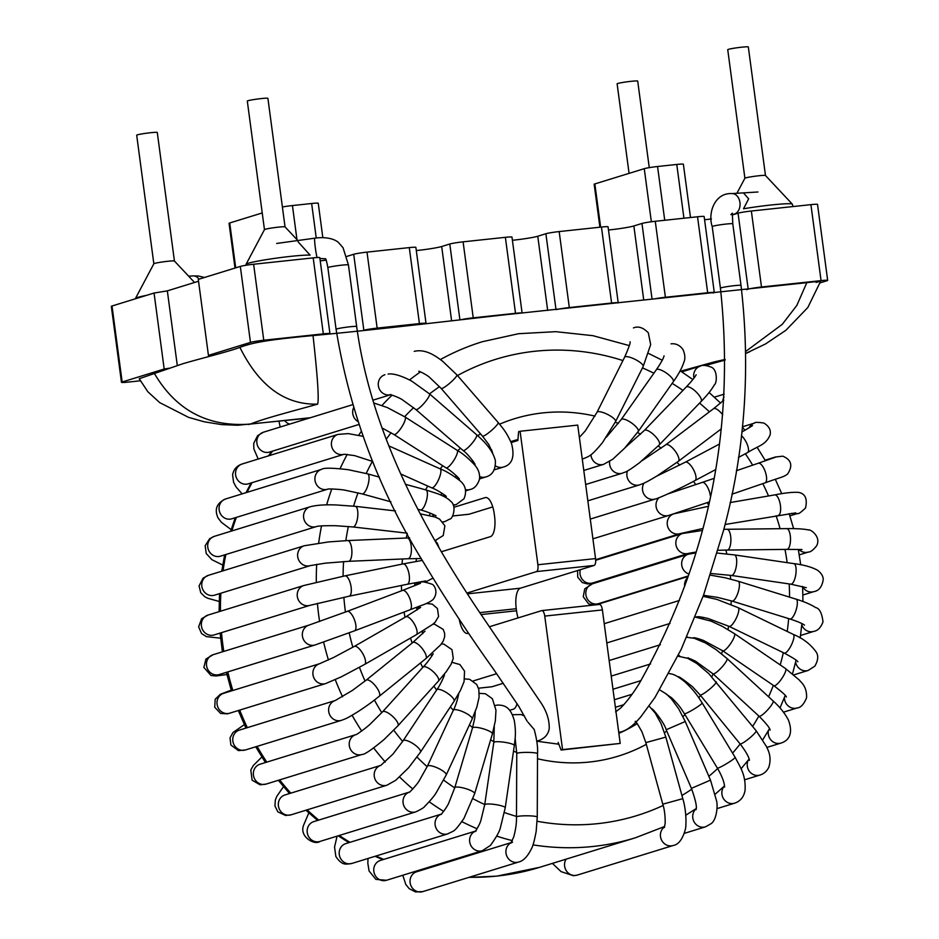 <?xml version="1.0" encoding="UTF-8"?>
<svg xmlns="http://www.w3.org/2000/svg" width="939" height="939" viewBox="0 0 939 939"><rect width="100%" height="100%" fill="white"/><g stroke="black" fill="none" stroke-linecap="round" stroke-linejoin="round"><path stroke-width="1.41" d="M618.707 732.127A10.388 9.636 72.8 0 0 621.735 731.739C627.393 729.779 632.98 725.683 638.485 719.438L640.926 716.739M640.891 716.715L654.988 697.454L681.245 649.236L703.604 594.986L723.488 530.617C744.944 451.166 750.789 369.426 741.012 285.421A10.388 0.693 -7.6 0 0 730.624 286.113A10.388 0.693 -7.6 0 0 720.424 288.167L712.208 226.557A10.388 0.693 -7.6 0 1 722.408 224.503A10.388 0.693 -7.6 0 1 732.784 223.811L732.326 213.141L730.882 214.632M712.208 226.557C707.583 212.918 714.872 192.636 731.798 193.587A10.388 7.618 86.5 0 1 740.038 203.481A10.388 7.618 86.5 0 1 733.066 214.315L732.138 214.397M527.929 722.173L534.209 729.521C536.885 739.533 537.988 747.585 537.531 753.665A10.388 1.232 -179.7 0 0 532.753 752.609A10.388 1.232 -179.7 0 0 522.166 752.515A10.388 1.232 -179.7 0 0 516.767 753.583L515.147 738.242M536.756 740.988A10.388 9.636 72.8 0 0 538.716 740.613L536.791 741.211L558.846 744.216M199.033 279.153A10.388 7.618 -93.5 0 0 193.058 275.913L198.329 275.984L204.491 277.475M317.089 257.532A10.388 0.775 -97.9 0 1 315.105 246.018A10.388 0.775 -97.9 0 1 314.788 238.177L276.723 243.447M538.716 740.613C544.737 738.394 548.235 734.415 549.221 728.664C549.491 719.908 546.604 711.081 540.571 702.208L479.007 611.489C421.611 525.781 370.788 430.391 356.667 326.526A10.388 0.693 -7.6 0 0 346.28 327.218A10.388 0.693 -7.6 0 0 336.08 329.272L327.864 267.662A10.388 0.693 -7.6 0 1 338.063 265.608A10.388 0.693 -7.6 0 1 348.439 264.915L343.04 247.708L338.838 242.931C336.209 239.926 327.781 236.276 314.788 238.177M558.142 742.397L561.088 750.038L620.21 743.418L562.555 749.592L544.749 616.09A6.233 2.277 -96.1 0 0 541.873 610.585A6.233 2.277 -96.1 0 0 541.709 610.62L489.36 626.771M468.596 633.179L467.974 633.367A18.686 6.831 83.9 0 1 467.493 633.473A18.686 6.831 83.9 0 1 459.23 619.247M466.894 593.072L536.509 571.593A6.233 2.277 -96.1 0 0 537.894 564.75L595.549 558.588A6.233 2.277 83.9 0 1 594.152 565.431L520.417 588.19A18.686 6.831 -96.1 0 0 516.239 608.718L516.52 610.773A18.686 6.831 -96.1 0 0 518.035 617.921M511.156 442.562L517.859 440.497L518.61 431.717L520.089 431.259L577.731 425.097L595.549 558.588M509.701 710.307L513.398 709.156A18.686 6.831 83.9 0 0 517.06 703.64M491.778 686.761A6.233 2.277 83.9 0 0 491.942 686.761A6.233 2.277 83.9 0 0 492.106 686.726L503.327 683.263M473.174 680.951L496.661 673.697M492.764 506.907L469.089 514.22A6.233 2.277 83.9 0 1 468.925 514.255A6.233 2.277 83.9 0 1 468.761 514.255M453.971 507.26L485.17 497.623A18.686 6.831 83.9 0 1 485.651 497.529A18.686 6.831 83.9 0 1 494.278 514.067L494.548 516.11A18.686 6.831 83.9 0 1 490.381 536.65L441.365 551.768M561.088 750.038L562.555 749.592M537.894 564.75L520.089 431.259M620.21 743.418L602.392 609.927L544.749 616.09M542.038 610.585L599.364 604.446A6.233 2.277 83.9 0 1 599.528 604.423A6.233 2.277 83.9 0 1 602.392 609.927M309.154 418.101L237.661 425.25L221.545 424.592L204.221 421.787L188.622 417.386L159.689 402.596L147.846 391.751L139.218 378.71L182.729 363.78C200.782 358.416 228.224 351.773 239.903 347.383C251.147 343.075 265.854 339.871 313.027 335.575C369.954 330.364 446.835 321.326 501.954 315.105L806.801 282.662C827.177 280.221 820.064 281.207 816.026 282.439M313.027 335.575C317.617 376.868 319.143 399.721 317.605 404.134C293.684 410.93 264.598 418.266 250.396 424.064L310.433 417.714M680.752 371.163L714.45 361.867L725.131 359.778M749.533 351.89L745.859 353.393M806.801 282.662L796.847 305.386L782.304 324.295L745.824 351.374M725.131 359.437L714.45 361.867M239.903 347.383C259.105 386.07 284.998 404.991 317.605 404.134M248.236 424.545L250.396 424.064C208.047 427.327 176.016 410.402 154.301 373.311M743.465 192.871L748.653 198.833L743.512 208.787A33.229 2.207 -7.6 0 1 792.305 204.127L792.986 206.557M736.915 193.27L744.897 178.234A10.388 0.693 -7.6 0 1 746.505 177.671A10.388 0.693 -7.6 0 1 757.785 175.875A10.388 0.693 -7.6 0 1 765.461 175.487L792.305 204.127M194.549 282.475L174.419 261.007A10.388 0.693 172.4 0 0 165.733 261.512A10.388 0.693 172.4 0 0 154.536 263.436A10.388 0.693 172.4 0 0 153.855 263.753L135.275 298.825M298.039 241.781L310.116 255.138A33.229 2.207 -7.6 0 0 274.141 258.448A33.229 2.207 -7.6 0 0 246.065 264.293L245.76 265.303M246.065 264.293L264.469 229.609A10.388 0.693 -7.6 0 1 273.237 227.79A10.388 0.693 -7.6 0 1 284.482 226.757A10.388 0.693 -7.6 0 1 285.033 226.874L297.839 240.525M744.897 178.246L727.737 49.697A10.388 0.693 -7.6 0 1 728.418 49.356A10.388 0.693 -7.6 0 1 739.862 47.396A10.388 0.693 -7.6 0 1 748.324 46.95L765.473 175.499M153.843 263.765L136.695 135.216A10.388 0.693 -7.6 0 1 137.376 134.864A10.388 0.693 -7.6 0 1 148.82 132.915A10.388 0.693 -7.6 0 1 157.282 132.469L174.431 261.019M732.103 215.019L738.054 213.176A10.388 0.693 -7.6 0 1 751.353 211.017L810.92 204.643A10.388 0.693 -7.6 0 1 817.529 204.409L827.67 280.397A10.388 0.693 172.4 0 0 821.062 280.632L761.494 287.005A10.388 0.693 172.4 0 0 748.195 289.165L746.634 289.646M711.433 218.94A18.686 1.244 -7.6 0 1 704.567 219.726M608.484 230.008A18.686 1.244 -7.6 0 0 633.86 225.959L641.971 223.459A10.388 0.693 -7.6 0 1 655.269 221.287L665.399 297.276L707.677 292.757A10.388 0.693 172.4 0 1 714.286 292.522A10.388 0.693 172.4 0 1 713.605 292.874L713.147 293.015M655.269 221.287L697.536 216.768A10.388 0.693 -7.6 0 1 704.144 216.533L714.286 292.522M665.399 297.276A10.388 0.693 172.4 0 0 654.483 298.884M617.944 302.992A10.388 0.693 172.4 0 0 618.202 302.804A10.388 0.693 172.4 0 0 611.594 303.039L601.453 227.05A10.388 0.693 -7.6 0 1 608.061 226.815L618.202 302.804M512.401 240.278A18.686 1.244 -7.6 0 0 537.765 236.241L545.888 233.729A10.388 0.693 -7.6 0 1 559.174 231.569L601.453 227.05M559.174 231.569L569.316 307.558A10.388 0.693 172.4 0 0 556.627 309.553M522.002 312.992A10.388 0.693 172.4 0 0 515.511 313.309L505.37 237.321A10.388 0.693 -7.6 0 1 511.978 237.086L522.096 312.98M416.317 250.56A18.686 1.244 -7.6 0 0 441.682 246.511L449.793 244.011A10.388 0.693 -7.6 0 1 463.091 241.839L505.37 237.321M463.091 241.839L473.233 317.828A10.388 0.693 172.4 0 0 460.885 319.741M346.796 256.417L353.71 254.281A10.388 0.693 -7.6 0 1 367.008 252.122L377.149 328.11L419.428 323.591A10.388 0.693 172.4 0 1 426.024 323.356A10.388 0.693 172.4 0 1 425.344 323.697L424.686 323.896M367.008 252.122L409.287 247.603A10.388 0.693 -7.6 0 1 415.883 247.368L426.024 323.356M140.287 380.8L128.08 382.103A10.388 0.693 172.4 0 1 121.471 382.349A10.388 0.693 172.4 0 1 122.152 381.997L164.184 369.027L169.079 368.229M121.471 382.349L111.33 306.36A10.388 0.693 -7.6 0 1 112.011 306.008L154.055 293.038L167.342 290.867L177.295 365.471M154.055 293.038L164.184 369.027M198.54 281.242L167.342 290.867M329.26 333.979L329.225 333.979A10.388 0.693 172.4 0 0 329.941 333.627A10.388 0.693 172.4 0 0 323.333 333.861L313.192 257.873L253.624 264.246A10.388 0.693 -7.6 0 0 240.325 266.418L198.293 279.388L208.435 355.376L212.86 355.458M208.435 355.376L250.467 342.406A10.388 0.693 172.4 0 1 263.765 340.235L323.333 333.861M377.149 328.11A10.388 0.693 172.4 0 0 363.851 330.27L362.689 330.634M326.197 260.162A18.686 1.244 -7.6 0 1 320.222 260.831M313.192 257.873A10.388 0.693 -7.6 0 1 319.8 257.638L329.941 333.627M569.316 307.558L611.594 303.039M473.233 317.828L515.511 313.309M820.158 282.85L826.989 280.738A10.388 0.693 172.4 0 0 827.67 280.397M235.008 268.049L229.046 223.318A10.388 0.693 -7.6 0 1 229.726 222.977L262.239 212.942M282.393 206.991A10.388 0.693 -7.6 0 1 292.428 205.559L311.642 203.505A10.388 0.693 -7.6 0 1 318.251 203.27L322.828 237.602M599.904 227.215L594.164 184.267A10.388 0.693 -7.6 0 1 594.857 183.927L644.26 168.68A10.388 0.693 -7.6 0 1 657.558 166.508L676.773 164.454A10.388 0.693 -7.6 0 1 683.381 164.219L690.494 217.519M649.26 167.635L637.71 81.083A10.388 0.693 172.4 0 0 629.247 81.529A10.388 0.693 172.4 0 0 617.803 83.489A10.388 0.693 172.4 0 0 617.123 83.829L629.071 173.363M285.045 226.886L267.897 98.337A10.388 0.693 172.4 0 0 259.434 98.783A10.388 0.693 172.4 0 0 247.99 100.731A10.388 0.693 172.4 0 0 247.309 101.083L264.458 229.632M722.748 401.199A10.388 9.636 -107.2 0 1 724.016 396.927M723.816 400.214L713.499 408.735A10.388 3.662 52.9 0 1 722.678 414.803M741.399 435.614A10.388 3.803 62 0 1 748.383 448.419A10.388 3.803 62 0 1 747.479 452.633C758.231 445.696 765.625 445.379 770.039 435.05C771.212 430.344 769.182 426.353 763.959 423.078C757.75 422.139 754.616 422.127 754.58 423.055L742.385 426.822M719.403 444.053L685.259 462.223A10.388 3.803 62 0 1 691.268 466.108A10.388 3.803 62 0 1 695.916 476.343A10.388 3.803 62 0 1 695.013 480.557L715.448 469.688M649.131 706.093L655.176 712.994L661.044 723.629L665.845 737.103L645.832 742.62L642.006 731.915C637.417 723.699 635.151 720.248 635.234 721.563M664.577 826.86A10.388 9.636 -107.2 0 0 660.974 838.644A10.388 9.636 -107.2 0 0 670.892 845.886A10.388 9.636 -107.2 0 0 673.169 845.499L577.309 875.078A10.388 9.636 -107.2 0 1 575.02 875.477A10.388 9.636 -107.2 0 1 565.9 870.054A10.388 9.636 -107.2 0 1 566.123 859.15M673.169 845.499C678.439 844.607 682.442 839.454 685.165 830.041C686.292 827.541 686.82 811.789 682.806 798.666L662.781 804.183C664.425 809.16 665.223 815.451 665.188 823.045L664.331 827.529M684.296 833.374L705.471 826.836A10.388 9.636 -107.2 0 1 693.933 821.555A10.388 9.636 -107.2 0 1 696.186 808.725M705.471 826.836L710.846 823.82C716.328 820.674 718.124 806.413 716.527 800.756L710.494 780.133L691.421 788.349C695.611 800.098 697.149 807.211 696.01 809.676M710.494 780.133L685.27 721.528L666.197 729.744L691.421 788.349M716.997 808.62L734.615 803.185A10.388 9.636 -107.2 0 1 723.511 798.678A10.388 9.636 -107.2 0 1 724.145 786.272M734.615 803.185C740.39 801.237 743.876 796.965 745.073 790.356C745.871 774.816 740.531 767.75 735.131 757.327A10.388 1.009 148.8 0 1 734.498 758.207A10.388 1.009 148.8 0 1 724.814 764.722A10.388 1.009 148.8 0 1 717.373 768.09C722.103 776.271 724.497 782.61 724.568 787.093M735.131 757.327L702.184 702.971A10.388 1.009 148.8 0 1 701.55 703.851A10.388 1.009 148.8 0 1 691.867 710.365A10.388 1.009 148.8 0 1 684.425 713.734L717.373 768.09M744.604 779.804L759.968 775.051A10.388 9.636 -107.2 0 1 749.627 771.635A10.388 9.636 -107.2 0 1 748.148 760.297M759.968 775.051C764.006 773.806 766.987 771.13 768.9 767.022C772.222 755.578 767.233 748.946 766.494 746.575L756.153 730.73A10.388 1.549 140.8 0 1 756.153 730.73A10.388 1.549 140.8 0 1 749.087 738.5A10.388 1.549 140.8 0 1 740.073 743.864C745.93 751.576 749.052 757.08 749.428 760.355M716.187 681.784A10.388 1.549 140.8 0 1 716.211 681.82A10.388 1.549 140.8 0 1 709.145 689.578A10.388 1.549 140.8 0 1 700.13 694.954L740.073 743.864M766.893 747.421L780.978 743.078A10.388 9.636 -107.2 0 1 771.412 740.519A10.388 9.636 -107.2 0 1 768.431 730.507M780.978 743.078C783.971 742.15 795.133 738.207 788.408 720.013C784.769 713.135 779.663 706.774 773.09 700.928A10.388 2.054 132.6 0 1 767.574 709.954A10.388 2.054 132.6 0 1 759.041 716.211M773.09 700.928L727.032 658.532A10.388 2.054 132.6 0 1 721.516 667.559A10.388 2.054 132.6 0 1 712.971 673.815L759.029 716.211C766.283 723.546 769.992 728.171 770.133 730.108M678.51 654.988A10.388 9.636 72.8 0 0 679.895 656.244M783.478 712.173L797.164 707.947A10.388 9.636 -107.2 0 1 784.405 697.548M797.164 707.947C800.756 707.701 803.89 704.309 806.578 697.771C807.082 685.975 800.568 682.09 799.453 680.165L785.567 668.58A10.388 2.512 124.3 0 1 781.788 678.568A10.388 2.512 124.3 0 1 773.853 685.728C782.093 691.973 786.26 695.74 786.354 697.02M785.567 668.58L734.392 633.637A10.388 2.512 124.3 0 1 730.612 643.626A10.388 2.512 124.3 0 1 722.69 650.786L773.853 685.728M686.902 636.806A10.388 9.636 72.8 0 0 687.829 637.264M693.005 637.968A10.388 9.636 72.8 0 0 693.78 637.816L693.193 638.015M793.854 674.859L808.197 670.434A10.388 9.636 -107.2 0 1 795.615 662.112M808.197 670.434L814.817 666.174C818.186 660.387 818.62 655.633 816.097 651.912C810.427 644.084 802.822 638.25 793.279 634.4A10.388 2.923 115.9 0 1 791.377 645.011A10.388 2.923 115.9 0 1 784.218 653.086C793.162 657.922 797.704 660.821 797.845 661.795M793.279 634.4L738.124 607.674A10.388 2.923 115.9 0 1 736.223 618.285A10.388 2.923 115.9 0 1 729.075 626.36L784.218 653.086M734.392 633.637L722.561 626.477L710.999 621.09L695.189 617.099A10.388 9.636 72.8 0 0 697.055 616.759M800.568 635.457L813.82 631.372A10.388 9.636 -107.2 0 1 801.765 624.951M813.82 631.372C817.846 630.679 820.909 627.498 822.998 621.841C821.954 613.108 819.501 608.343 815.615 607.556C810.697 604.423 804.171 601.629 796.061 599.152A10.388 3.263 107.2 0 1 796.096 610.033A10.388 3.263 107.2 0 1 789.922 618.989C797.469 621.43 802.329 623.473 804.512 625.128M796.061 599.152L738.136 581.229A10.388 3.263 107.2 0 1 738.183 592.11A10.388 3.263 107.2 0 1 731.997 601.066L789.922 618.989M687.747 577.497A10.388 9.636 72.8 0 0 684.66 586.312M802.904 595.009L813.902 591.617A10.388 9.636 -107.2 0 1 802.645 586.852M813.902 591.617C818.949 590.784 822.059 586.781 823.233 579.609C823.221 576.288 821.367 573.189 817.646 570.302C811.906 567.097 803.972 564.867 793.842 563.623A10.388 3.533 98.4 0 1 795.814 574.41A10.388 3.533 98.4 0 1 790.814 584.175L806.308 587.685M793.842 563.623L734.415 554.902A10.388 3.533 98.4 0 1 736.399 565.689A10.388 3.533 98.4 0 1 731.399 575.443L790.814 584.175M695.67 552.93L688.299 554.221A10.388 9.636 72.8 0 0 681.655 564.057A10.388 9.636 72.8 0 0 688.933 574.011M688.299 554.221L592.427 583.8A10.388 9.636 72.8 0 0 586.288 596.57A10.388 9.636 72.8 0 0 598.554 603.648L688.275 575.959M799.265 554.867L808.456 552.026A10.388 9.636 -107.2 0 1 800.65 550.888A10.388 9.636 -107.2 0 1 799.054 549.62M808.456 552.026C810.416 552.179 813.127 550.125 816.59 545.876C821.695 536.404 809.582 528.692 808.561 530.007C804.418 528.986 797.117 528.516 786.671 528.622A10.388 3.721 89.4 0 1 790.509 538.963A10.388 3.721 89.4 0 1 786.905 549.385L801.965 549.526M786.671 528.622L727.056 529.279A10.388 3.721 89.4 0 1 730.894 539.62A10.388 3.721 89.4 0 1 727.291 550.043L786.905 549.385M702.043 530.512L682.465 533.516A10.388 9.636 72.8 0 0 676.315 546.275A10.388 9.636 72.8 0 0 688.592 553.353L695.928 552.05M580.349 569.691A10.388 9.636 72.8 0 0 582.919 580.138A10.388 9.636 72.8 0 0 592.72 582.943L688.58 553.353M789.887 515.863L797.598 513.492A10.388 9.636 -107.2 0 1 795.709 513.856A10.388 9.636 -107.2 0 1 791.671 513.293M797.598 513.492C798.279 514.255 800.932 512.424 805.533 507.976C807.587 498.762 805.228 493.562 798.443 492.365C792.704 492.036 784.793 492.881 774.722 494.9A10.388 3.826 80.3 0 1 780.262 504.478A10.388 3.826 80.3 0 1 778.243 515.37A10.388 3.826 80.3 0 1 778.126 515.382M708.029 506.403L673.85 513.821A10.388 9.636 72.8 0 0 667.641 526.392A10.388 9.636 72.8 0 0 679.59 533.775A10.388 9.636 72.8 0 0 679.977 533.669L702.548 528.587M773.184 458.056A10.388 9.636 -107.2 0 1 775.438 457L765.132 460.18M776.33 456.894L758.289 463.232A10.388 3.862 71.1 0 1 764.569 469.911A10.388 3.862 71.1 0 1 766.154 481.648A10.388 3.862 71.1 0 1 765.003 482.881C780.098 477.305 783.103 477.458 787.551 474.078C793.032 465.791 791.46 459.828 782.821 456.178L775.438 457M713.863 478.432L702.184 482.423A10.388 3.862 71.1 0 1 710.365 495.874M659.096 497.658A10.388 9.636 72.8 0 0 656.572 508.598A10.388 9.636 72.8 0 0 665.164 515.781A10.388 9.636 72.8 0 0 668.768 515.429L708.91 502.072M748.946 428.008A10.388 9.636 -107.2 0 1 754.58 423.055M644.025 483.127A10.388 9.636 72.8 0 0 648.45 498.48A10.388 9.636 72.8 0 0 655.211 499.032C656.561 499.149 679.132 489.207 695.013 480.557M713.499 408.735L665.821 444.769A10.388 3.662 52.9 0 1 676.855 453.607A10.388 3.662 52.9 0 1 678.345 461.342L721.269 428.888M627.452 470.955A10.388 9.636 72.8 0 0 630.092 482.353A10.388 9.636 72.8 0 0 639.612 484.853C643.931 483.268 645.222 482.986 657.147 475.862L678.345 461.342M693.956 378.124A10.388 9.636 -107.2 0 1 700.318 366.151L681.82 371.867M696.139 374.79C694.754 377.431 691.433 381.527 686.174 387.068A10.388 3.439 44 0 1 695.224 391.058A10.388 3.439 44 0 1 701.116 401.493C707.278 395.155 711.656 389.65 714.25 384.978C717.079 383.476 717.76 369.262 710.999 367.067C705.893 365.177 702.337 364.872 700.318 366.151M686.174 387.068L644.33 430.438A10.388 3.439 44 0 1 653.38 434.428A10.388 3.439 44 0 1 659.272 444.863L701.116 401.493M609.634 461.436A10.388 9.636 72.8 0 0 610.761 467.915A10.388 9.636 72.8 0 0 622.311 473.197C625.738 471.566 624.94 473.573 639.835 462.481L659.272 444.863M664.073 355.881C663.38 358.616 660.798 363.24 656.314 369.778A10.388 3.134 35.2 0 1 661.983 370.482A10.388 3.134 35.2 0 1 670.552 376.48A10.388 3.134 35.2 0 1 673.286 381.75C678.545 374.368 682.066 367.877 683.85 362.278C685.423 358.792 685.141 354.555 682.982 349.554C679.836 345.188 675.845 343.287 671.033 343.85M656.314 369.778L621.231 419.522A10.388 3.134 35.2 0 1 626.888 420.226A10.388 3.134 35.2 0 1 635.468 426.224A10.388 3.134 35.2 0 1 638.191 431.494L673.286 381.75M590.936 454.734A10.388 9.636 72.8 0 0 591.054 455.744A10.388 9.636 72.8 0 0 603.683 464.324L612.78 459.218L624.658 448.161L638.191 431.494M630.069 341.773C630.609 342.606 628.79 347.759 624.599 357.219A10.388 2.77 26.6 0 1 626.853 356.632A10.388 2.77 26.6 0 1 637.757 360.846A10.388 2.77 26.6 0 1 643.168 366.527L650.68 344.59L648.321 332.817C643.192 327.523 638.238 325.903 633.438 327.934M624.599 357.219L597.04 412.244A10.388 2.77 26.6 0 1 599.282 411.658A10.388 2.77 26.6 0 1 610.197 415.871A10.388 2.77 26.6 0 1 615.597 421.552L643.168 366.527M582.227 458.784A10.388 9.636 72.8 0 0 584.14 458.42C589.798 455.896 591.429 455.967 602.462 442.656L615.597 421.552M242.133 493.867L236.135 487.059L233.576 482.294L232.614 474.911C233.553 469.465 236.734 465.826 242.168 463.983A10.388 9.636 -107.2 0 0 235.654 471.789A10.388 9.636 -107.2 0 0 248.283 483.831L343.991 454.288A10.388 9.636 -107.2 0 1 331.514 442.199A10.388 9.636 -107.2 0 1 338.028 434.405L348.275 433.607L363.006 436.306M390.929 501.825L362.09 493.879A10.388 3.322 -74.6 0 0 366.41 489.278A10.388 3.322 -74.6 0 0 367.595 473.855L379.462 477.129M417.878 509.255L420.414 509.947A10.388 3.322 -74.6 0 0 424.745 505.346A10.388 3.322 -74.6 0 0 425.93 489.935L405.566 484.324M512.483 714.872L513.093 714.685A10.388 9.636 72.8 0 0 512.494 714.896M511.145 842.741A10.388 9.636 -107.2 0 0 506.45 855.136A10.388 9.636 -107.2 0 0 517.553 862.295A10.388 9.636 -107.2 0 0 518.657 862.025L422.796 891.604A10.388 9.636 -107.2 0 1 421.681 891.874A10.388 9.636 -107.2 0 1 410.355 883.939A10.388 9.636 -107.2 0 1 416.67 871.768L511.262 842.576M518.657 862.025C523.305 860.981 527.554 856.591 531.392 848.868C532.871 846.368 534.467 840.522 536.181 831.32L537.249 817.071A10.388 1.232 -179.7 0 0 532.483 816.014A10.388 1.232 -179.7 0 0 521.896 815.921A10.388 1.232 -179.7 0 0 516.485 816.989C516.638 823.01 515.711 829.677 513.703 836.978L510.898 843.046L512.53 842.177M475.275 831.215A10.388 9.636 -107.2 0 0 469.594 840.335A10.388 9.636 -107.2 0 0 475.251 849.971A10.388 9.636 -107.2 0 0 482.353 850.699L386.492 880.277A10.388 9.636 -107.2 0 1 379.391 879.561A10.388 9.636 -107.2 0 1 373.745 869.373A10.388 9.636 -107.2 0 1 380.365 860.441L475.357 831.132M482.353 850.699L490.381 845.464C496.426 837.177 499.806 831.062 500.522 827.13L505.241 807.775A10.388 1.761 -171.7 0 0 495.898 804.629A10.388 1.761 -171.7 0 0 484.7 804.77L480.921 820.263C479.946 824.512 474.218 833.374 475.075 831.391L476.237 830.851M505.241 807.775L514.337 745.496A10.388 1.761 -171.7 0 0 504.994 742.35A10.388 1.761 -171.7 0 0 493.797 742.491L484.7 804.77M441.072 814.23A10.388 9.636 -107.2 0 0 436.271 828.585A10.388 9.636 -107.2 0 0 447.809 833.855L351.949 863.434A10.388 9.636 -107.2 0 1 340.411 858.164A10.388 9.636 -107.2 0 1 345.822 843.598L441.13 814.183M447.809 833.855C454.382 830.205 453.643 833.175 463.948 818.397L474.676 793.631A10.388 2.254 -163.5 0 0 461.002 787.457A10.388 2.254 -163.5 0 0 454.769 787.727L448.842 802.798C447.434 806.765 440.027 816.179 440.943 814.324L441.682 814.007M474.676 793.631L492.4 733.852A10.388 2.254 -163.5 0 0 478.726 727.69A10.388 2.254 -163.5 0 0 472.493 727.948L454.769 787.727M409.31 792.14A10.388 9.636 -107.2 0 0 403.077 800.251A10.388 9.636 -107.2 0 0 415.766 811.871L319.906 841.45A10.388 9.636 -107.2 0 1 307.217 829.83A10.388 9.636 -107.2 0 1 313.779 821.613L409.334 792.117M415.766 811.871C421.142 809.348 424.205 807.458 424.933 806.19C430.555 800.451 434.405 795.814 436.459 792.293L446.213 774.957A10.388 2.688 -155.1 0 0 440.684 769.569A10.388 2.688 -155.1 0 0 429.698 765.614A10.388 2.688 -155.1 0 0 427.374 766.224L419.31 780.579C417.468 784.229 408.465 793.737 409.228 792.187L409.65 792.023M446.213 774.957L472.164 719.004A10.388 2.688 -155.1 0 0 466.636 713.605A10.388 2.688 -155.1 0 0 455.65 709.649A10.388 2.688 -155.1 0 0 453.326 710.26L427.374 766.224M280.949 797.493A10.388 9.636 -107.2 0 1 284.951 794.957L380.694 765.414A10.388 9.636 -107.2 0 0 376.821 767.914A10.388 9.636 -107.2 0 0 375.694 780.473A10.388 9.636 -107.2 0 0 386.938 785.215L291.078 814.806A10.388 9.636 -107.2 0 1 279.834 810.064A10.388 9.636 -107.2 0 1 280.949 797.493M420.461 752.162A10.388 3.063 -146.6 0 0 413.806 744.122A10.388 3.063 -146.6 0 0 403.289 740.554A10.388 3.063 -146.6 0 0 403.124 740.742L393.03 754.017L380.823 765.379M386.938 785.215L395.753 780.274L408.559 767.809L420.449 752.174L454.065 701.257A10.388 3.063 -146.6 0 0 447.434 693.217A10.388 3.063 -146.6 0 0 436.893 689.637A10.388 3.063 -146.6 0 0 436.729 689.825L403.124 740.742M261.852 757.01L253.389 765.426L250.795 769.992L252.11 780.192L260.103 784.804L266.101 784.077A10.388 9.636 -107.2 0 1 253.823 776.999A10.388 9.636 -107.2 0 1 259.974 764.229L260.291 764.17M266.101 784.077L361.961 754.486A10.388 9.636 -107.2 0 1 349.695 747.421A10.388 9.636 -107.2 0 1 355.822 734.65L259.974 764.229M361.961 754.486C364.344 754.768 371.715 749.78 384.086 739.509L397.96 725.777A10.388 3.38 -137.8 0 0 392.525 716.293A10.388 3.38 -137.8 0 0 382.56 711.832L370.588 723.723C367.677 726.809 355.928 735.343 355.811 734.662L355.811 734.662M397.96 725.777L438.49 681.021A10.388 3.38 -137.8 0 0 433.067 671.549A10.388 3.38 -137.8 0 0 423.102 667.077L382.56 711.832M244.316 724.65L232.942 732.537L230.008 737.901L230.9 745.026L238.436 750.637L245.513 749.944A10.388 9.636 -107.2 0 1 233.236 742.866A10.388 9.636 -107.2 0 1 239.386 730.108L239.163 730.178M245.513 749.944L341.373 720.366A10.388 9.636 -107.2 0 1 329.108 713.288A10.388 9.636 -107.2 0 1 335.258 700.517L239.386 730.108M341.373 720.366C345.74 718.711 346.409 718.816 358.381 711.398C370.166 703.628 372.783 701.316 379.203 696.315A10.388 3.615 -128.9 0 0 375.494 685.963A10.388 3.615 -128.9 0 0 366.163 680.165L352.407 690.423L335.258 700.517M379.203 696.315L425.778 658.709A10.388 3.615 -128.9 0 0 422.069 648.356A10.388 3.615 -128.9 0 0 412.726 642.558L366.163 680.165M422.832 630.891A10.388 9.636 72.8 0 0 422.409 632.534M231.205 690.142L220.301 694.308L215.195 699.273L214.726 707.22L220.595 713.44L227.32 713.863L229.773 713.171A10.388 9.636 -107.2 0 1 217.496 706.093A10.388 9.636 -107.2 0 1 223.646 693.322L222.907 693.592M229.773 713.171L325.633 683.58A10.388 9.636 -107.2 0 1 313.368 676.503A10.388 9.636 -107.2 0 1 319.518 663.744L223.646 693.322M325.633 683.58L341.256 676.866L364.614 664.436A10.388 3.779 -119.9 0 0 362.724 653.556A10.388 3.779 -119.9 0 0 354.273 646.431L333.721 657.429L319.518 663.744M364.614 664.436L416.188 634.799A10.388 3.779 -119.9 0 0 414.299 623.919A10.388 3.779 -119.9 0 0 405.848 616.806L354.273 646.431M419.968 605.96A10.388 9.636 72.8 0 0 417.28 609.834M218.787 674.672L219.221 674.542A10.388 9.636 -107.2 0 1 206.956 667.465A10.388 9.636 -107.2 0 1 213.106 654.706L205.946 659.037L203.869 667.406L210.923 675.458L216.064 675.986L226.921 674.531M219.221 674.542L315.093 644.964A10.388 9.636 -107.2 0 1 302.816 637.886A10.388 9.636 -107.2 0 1 308.966 625.116L213.106 654.706M315.093 644.964L354.508 630.832A10.388 3.85 -110.8 0 0 354.437 619.752A10.388 3.85 -110.8 0 0 347.148 611.406L308.966 625.116M354.508 630.832L409.967 609.81A10.388 3.85 -110.8 0 0 409.885 598.742A10.388 3.85 -110.8 0 0 402.608 590.396L347.148 611.406M409.967 609.81L420.214 605.866C426.236 603.894 430.567 601.746 433.196 599.387C438.806 592.145 434.252 585.173 432.316 584.34C424.545 581.675 420.59 581.182 420.472 582.861A10.388 9.636 72.8 0 0 417.151 584.727M207.977 615.08L303.849 585.502A10.388 9.636 -107.2 0 0 297.698 598.26A10.388 9.636 -107.2 0 0 309.964 605.338L214.104 634.928A10.388 9.636 -107.2 0 1 201.826 627.851A10.388 9.636 -107.2 0 1 207.977 615.08L201.627 618.719L198.634 626.818L201.545 633.543L206.357 636.607L220.606 638.203M309.964 605.338L349.12 596.206A10.388 3.838 -101.6 0 0 350.799 585.255A10.388 3.838 -101.6 0 0 344.953 575.865L303.849 585.502M349.12 596.206L407.233 584.269A10.388 3.838 -101.6 0 0 408.911 573.33A10.388 3.838 -101.6 0 0 403.054 563.928L344.942 575.865M421.881 581.464A10.388 9.636 72.8 0 0 426.811 581.347L432.949 578.131M208.388 575.337L304.259 545.759A10.388 9.636 -107.2 0 0 297.898 557.719A10.388 9.636 -107.2 0 0 308.884 565.924A10.388 9.636 -107.2 0 0 310.386 565.595L214.515 595.185A10.388 9.636 -107.2 0 1 213.024 595.502A10.388 9.636 -107.2 0 1 202.026 587.309A10.388 9.636 -107.2 0 1 208.388 575.337L203.07 578.131L199.056 585.913L200.758 592.732L204.69 596.652L207.754 598.26L219.198 601.476M310.386 565.595L325.457 563.142L348.592 561.322A10.388 3.744 -92.5 0 0 348.651 561.322A10.388 3.744 -92.5 0 0 351.879 550.712A10.388 3.744 -92.5 0 0 347.688 540.571L328.521 541.932L304.259 545.759M348.592 561.322L408.078 558.74A10.388 3.744 -92.5 0 0 408.136 558.728A10.388 3.744 -92.5 0 0 411.376 548.13A10.388 3.744 -92.5 0 0 407.186 537.988L347.688 540.571M214.338 536.345L310.199 506.755A10.388 9.636 -107.2 0 0 303.579 515.476A10.388 9.636 -107.2 0 0 308.861 525.676A10.388 9.636 -107.2 0 0 316.326 526.603L220.454 556.181A10.388 9.636 -107.2 0 1 213 555.254A10.388 9.636 -107.2 0 1 207.719 545.066A10.388 9.636 -107.2 0 1 214.338 536.345L209.643 538.704L205.16 545.712L206.228 553.529L211.944 559.703L222.731 565.055M316.326 526.603C318.098 525.887 324.612 525.594 335.857 525.723L352.935 526.955A10.388 3.568 -83.5 0 0 354.989 525.629A10.388 3.568 -83.5 0 0 357.853 514.208A10.388 3.568 -83.5 0 0 355.294 506.332L336.303 504.959C325.176 504.525 316.478 505.123 310.199 506.755M434.898 540.594A10.388 9.636 72.8 0 0 436.095 540.312A10.388 9.636 72.8 0 0 436.271 540.254M225.677 498.949L321.537 469.371A10.388 9.636 -107.2 0 0 315.938 483.55A10.388 9.636 -107.2 0 0 327.629 489.219L231.804 518.798A10.388 9.636 -107.2 0 1 220.078 513.128A10.388 9.636 -107.2 0 1 225.677 498.949C216.709 503.011 214.174 509.361 218.071 518.011L221.463 522.366L231.182 529.655M432.586 514.091A10.388 9.636 72.8 0 0 433.583 516.556M442.809 521.908A10.388 9.636 72.8 0 0 444.957 521.521L449.769 519.056C452.715 519.408 457.105 505.687 450.743 501.367C448.455 498.75 444.053 496.191 437.562 493.703L425.93 489.935M400.8 473.995L431.658 487.799A10.388 2.993 -65.9 0 0 438.83 479.066A10.388 2.993 -65.9 0 0 440.133 468.843A176.509 163.856 -107.2 0 1 442.774 465.767M443.619 494.301A10.388 9.636 72.8 0 0 443.877 496.485M453.126 504.83A10.388 9.636 72.8 0 0 456.389 504.454L463.995 498.785C467.117 491.062 465.521 484.853 459.23 480.169C451.835 474.594 445.473 470.815 440.133 468.843L388.875 445.908M358.851 424.498L269.563 452.058A10.388 9.636 -107.2 0 1 258.213 447.128A10.388 9.636 -107.2 0 1 259.716 434.452A10.388 9.636 -107.2 0 1 263.436 432.21L257.615 435.661L253.718 443.408L253.835 448.842L258.19 459.042M357.829 421.47A10.388 9.636 -107.2 0 1 353.51 407.949M382.079 427.973L393.887 434.487A10.388 2.594 -57.4 0 0 398.735 431.154A10.388 2.594 -57.4 0 0 404.357 422.163A10.388 2.594 -57.4 0 0 405.085 416.998L387.291 407.549L373.687 402.925M393.887 434.487L445.966 467.81A10.388 2.594 -57.4 0 0 450.814 464.476A10.388 2.594 -57.4 0 0 456.436 455.485A10.388 2.594 -57.4 0 0 457.152 450.321L405.073 416.998M457.598 476.942A10.388 9.636 72.8 0 0 457.387 478.644M465.474 489.653A10.388 9.636 72.8 0 0 470.134 489.477C474.207 488.726 477.305 485.416 479.418 479.524C480.169 474.312 478.585 469.453 474.688 464.969C468.127 457.997 462.281 453.114 457.152 450.321M289.646 424.123A10.388 9.636 -107.2 0 1 284.623 420.508M390.319 394.779A10.388 9.636 -107.2 0 1 378.64 387.138A10.388 9.636 -107.2 0 1 384.896 374.755M391.023 394.591L390.131 394.767C388.394 393.77 399.087 397.291 402.772 400.049L415.836 409.51A10.388 2.148 -49.1 0 0 422.597 404.897A10.388 2.148 -49.1 0 0 429.428 395.354A10.388 2.148 -49.1 0 0 429.44 393.817L412.655 381.774C409.427 379.567 395.131 372.63 388.112 374.098M415.836 409.51L463.021 450.45A10.388 2.148 -49.1 0 0 469.793 445.837A10.388 2.148 -49.1 0 0 476.613 436.295A10.388 2.148 -49.1 0 0 476.636 434.769L429.44 393.817M473.96 462.446A10.388 9.636 72.8 0 0 473.549 463.62M479.676 476.601A10.388 9.636 72.8 0 0 485.909 476.918C492.494 475.122 495.651 469.723 495.381 460.709C492.412 448.713 482.165 439.71 476.636 434.769M418.994 371.433C417.268 370.318 426.329 374.274 429.733 377.501L441.177 388.441A10.388 1.655 -40.9 0 0 450.098 382.901A10.388 1.655 -40.9 0 0 456.882 374.849A10.388 1.655 -40.9 0 0 456.847 374.814M441.177 388.441L482.446 436.095A10.388 1.655 -40.9 0 0 491.379 430.555A10.388 1.655 -40.9 0 0 498.151 422.503A10.388 1.655 -40.9 0 0 498.116 422.468L456.882 374.849L442.375 361.022C438.501 358.393 426.787 348.193 414.24 351.374M492.189 451.096A10.388 9.636 72.8 0 0 491.778 451.788M495.487 465.885A10.388 9.636 72.8 0 0 503.351 467.059C512.248 464.582 514.971 456.741 511.532 443.537C506.367 431.752 502.741 428.231 498.151 422.503M602.228 580.009A155.733 144.583 -107.2 0 1 602.427 580.725M510.769 441.635L513.023 440.907A155.733 144.583 -107.2 0 1 517.941 439.499M691.186 530.934A155.733 144.583 -107.2 0 1 691.515 531.685M704.532 595.396A155.733 144.583 -107.2 0 1 704.532 596.535M703.158 617.369A155.733 144.583 -107.2 0 1 703.018 618.425M698.827 638.825A155.733 144.583 -107.2 0 1 698.581 639.741M691.62 659.331A155.733 144.583 -107.2 0 1 691.304 660.058M637.229 723.617A155.733 144.583 -107.2 0 1 618.871 733.347M664.683 826.473L635.492 837.752A259.563 240.971 -107.2 0 1 593.202 846.45A259.563 240.971 -107.2 0 1 532.976 844.865M512.33 840.616A259.563 240.971 -107.2 0 1 496.719 836.109M477.082 828.738A259.563 240.971 -107.2 0 1 461.859 821.637M443.654 811.402A259.563 240.971 -107.2 0 1 429.229 801.789M412.808 788.995A259.563 240.971 -107.2 0 1 399.615 777.034M385.272 761.999A259.563 240.971 -107.2 0 1 373.699 747.96M361.679 731.035A259.563 240.971 -107.2 0 1 352.09 715.26M342.582 696.761A259.563 240.971 -107.2 0 1 335.282 679.695M328.439 659.976A259.563 240.971 -107.2 0 1 323.626 642.1M319.612 621.501A259.563 240.971 -107.2 0 1 317.394 603.343M316.326 582.227A259.563 240.971 -107.2 0 1 316.689 564.316M318.673 543.047A259.563 240.971 -107.2 0 1 321.537 525.899M326.655 504.889A259.563 240.971 -107.2 0 1 331.796 488.961M340.094 468.667A259.563 240.971 -107.2 0 1 347.23 454.359M358.686 435.25A259.563 240.971 -107.2 0 1 361.257 431.447M382.009 405.448A259.563 240.971 -107.2 0 1 392.091 395.131M409.474 380.013A259.563 240.971 -107.2 0 1 420.496 371.867M440.391 359.543A259.563 240.971 -107.2 0 1 482.411 341.702L518.621 333.697L555.759 331.678L592.955 335.681L629.33 345.611M635.492 837.752L539.62 867.331A259.563 240.971 -107.2 0 1 497.341 876.028A259.563 240.971 -107.2 0 1 469.242 877.272M419.393 870.923A259.563 240.971 -107.2 0 1 417.949 870.57M383.769 859.396A259.563 240.971 -107.2 0 1 375.976 856.028M349.965 842.318A259.563 240.971 -107.2 0 1 339.261 835.475M318.732 820.076A259.563 240.971 -107.2 0 1 307.135 809.852M290.797 793.162A259.563 240.971 -107.2 0 1 279.658 779.886M266.805 762.128A259.563 240.971 -107.2 0 1 257.098 746.376M247.333 727.655A259.563 240.971 -107.2 0 1 239.727 710.095M232.86 690.482A259.563 240.971 -107.2 0 1 227.813 671.89M223.799 651.396A259.563 240.971 -107.2 0 1 221.498 632.64M220.454 611.23A259.563 240.971 -107.2 0 1 220.865 593.225M223.059 570.806A259.563 240.971 -107.2 0 1 225.865 554.515M231.839 530.946A259.563 240.971 -107.2 0 1 236.358 517.389M247.027 492.365A259.563 240.971 -107.2 0 1 252.063 482.658M269.235 455.626A259.563 240.971 -107.2 0 1 272.627 451.107M663.122 805.462A238.799 221.698 -107.2 0 1 597.838 823.632A238.799 221.698 -107.2 0 1 537.143 821.273M516.485 816.402A238.799 221.698 -107.2 0 1 504.431 812.552M484.724 804.559A238.799 221.698 -107.2 0 1 473.033 798.749M454.722 787.868A238.799 221.698 -107.2 0 1 443.666 780.133M427.163 766.682A238.799 221.698 -107.2 0 1 417.033 757.116M402.655 741.434A238.799 221.698 -107.2 0 1 393.77 730.225M381.786 712.689A238.799 221.698 -107.2 0 1 374.426 700.071M365.048 681.057A238.799 221.698 -107.2 0 1 359.449 667.359M352.841 647.253A238.799 221.698 -107.2 0 1 349.191 632.827M345.458 612.052A238.799 221.698 -107.2 0 1 343.862 597.298M343.087 576.241A238.799 221.698 -107.2 0 1 343.592 561.581M345.822 540.664A238.799 221.698 -107.2 0 1 348.369 526.497M353.58 506.144A238.799 221.698 -107.2 0 1 358.041 492.834M366.187 473.479A238.799 221.698 -107.2 0 1 372.396 461.354M386.269 439.241A238.799 221.698 -107.2 0 1 391.07 432.75M404.65 416.716A238.799 221.698 -107.2 0 1 413.63 407.655M429.557 393.922A238.799 221.698 -107.2 0 1 439.546 386.61M457.493 375.541A238.799 221.698 -107.2 0 1 622.921 360.564M642.476 367.912A238.799 221.698 -107.2 0 1 653.896 373.206M672.148 383.358A238.799 221.698 -107.2 0 1 682.935 390.424M699.555 403.101A238.799 221.698 -107.2 0 1 709.426 411.81M745.355 453.76A238.799 221.698 -107.2 0 1 752.667 465.157M762.808 483.632A238.799 221.698 -107.2 0 1 768.525 495.968M776.107 515.734A238.799 221.698 -107.2 0 1 780.098 528.692M784.981 549.397A238.799 221.698 -107.2 0 1 787.164 562.649M789.194 583.929A238.799 221.698 -107.2 0 1 789.558 597.145M788.654 618.601A238.799 221.698 -107.2 0 1 787.222 631.466M783.349 652.664A238.799 221.698 -107.2 0 1 780.203 664.918M773.349 685.376A238.799 221.698 -107.2 0 1 768.595 696.785M758.853 716.046A238.799 221.698 -107.2 0 1 752.62 726.399M740.167 743.97A238.799 221.698 -107.2 0 1 732.573 753.113M717.642 768.536A238.799 221.698 -107.2 0 1 708.851 776.318M691.785 789.194A238.799 221.698 -107.2 0 1 681.925 795.474M646.302 744.334A176.509 163.856 -107.2 0 1 589.61 762.022A176.509 163.856 -107.2 0 1 537.507 758.759M516.755 752.432A176.509 163.856 -107.2 0 1 513.516 751.165M493.902 741.728A176.509 163.856 -107.2 0 1 490.628 739.826M472.61 727.549A176.509 163.856 -107.2 0 1 469.383 724.978M453.361 710.189A176.509 163.856 -107.2 0 1 450.321 706.938M436.612 690.012A176.509 163.856 -107.2 0 1 433.888 686.104M422.761 667.453A176.509 163.856 -107.2 0 1 420.496 662.969M412.151 643.027A176.509 163.856 -107.2 0 1 410.484 638.086M405.038 617.263A176.509 163.856 -107.2 0 1 404.063 612.052M401.634 590.76A176.509 163.856 -107.2 0 1 401.399 585.466M402.009 564.139A176.509 163.856 -107.2 0 1 402.538 558.975M406.2 538.035A176.509 163.856 -107.2 0 1 407.291 533.657M425.508 489.818A176.509 163.856 -107.2 0 1 427.785 486.062M457.704 450.673A176.509 163.856 -107.2 0 1 460.497 448.255M477.669 435.673A176.509 163.856 -107.2 0 1 480.545 433.9M499.571 424.182A176.509 163.856 -107.2 0 1 594.997 416.106M615.256 422.233A176.509 163.856 -107.2 0 1 618.367 423.43M637.499 432.48A176.509 163.856 -107.2 0 1 640.562 434.217M658.204 445.955A176.509 163.856 -107.2 0 1 661.138 448.22M676.984 462.364A176.509 163.856 -107.2 0 1 679.683 465.134M693.452 481.378A176.509 163.856 -107.2 0 1 695.822 484.594M707.29 502.623A176.509 163.856 -107.2 0 1 708.417 504.689M725.917 550.066A176.509 163.856 -107.2 0 1 726.821 553.928M730.296 575.29A176.509 163.856 -107.2 0 1 730.659 579.105M731.223 600.831A176.509 163.856 -107.2 0 1 731.07 604.493M728.641 626.149A176.509 163.856 -107.2 0 1 728.018 629.553M722.584 650.704A176.509 163.856 -107.2 0 1 721.551 653.802M713.147 673.967A176.509 163.856 -107.2 0 1 711.762 676.702M700.517 695.423A176.509 163.856 -107.2 0 1 698.827 697.794M684.942 714.579A176.509 163.856 -107.2 0 1 682.982 716.598M666.737 731.011A176.509 163.856 -107.2 0 1 664.519 732.69M481.073 614.564L516.52 610.773M479.77 612.615L516.239 608.718M467.399 593.859L520.417 588.19M536.509 571.593L594.152 565.431M492.106 686.726L478.491 688.193M469.089 514.22L452.528 515.992L468.925 514.255M485.17 497.623L486.144 497.517M146.39 295.398A33.229 2.207 172.4 0 0 137.622 297.428A33.229 2.207 172.4 0 0 135.451 298.426M751.353 211.017L761.494 287.005M738.054 213.176L748.195 289.165M707.677 292.757L697.536 216.768M641.971 223.459L652.065 299.154M633.86 225.959L643.743 300.081M545.888 233.729L556.005 309.612M537.765 236.241L547.672 310.445M449.793 244.011L459.91 319.859M441.682 246.511L451.6 320.809M419.428 323.591L409.287 247.603M112.011 306.008L122.152 381.997M240.325 266.418L250.467 342.406M253.624 264.246L263.765 340.235M353.71 254.281L363.851 330.27M810.92 204.643L821.062 280.632M229.726 222.977L235.712 267.838M292.428 205.559L296.97 239.609M311.642 203.505L316.243 237.99M594.857 183.927L600.62 227.132M644.26 168.68L651.349 221.768M657.558 166.508L664.73 220.278M676.773 164.454L683.944 218.224M744.099 407.819L744.686 399.145M738.465 457.434L747.479 452.633M618.778 732.655L621.735 731.739M552.402 863.387L561.064 871.615L573.436 875.735L577.309 875.078M645.832 742.62L662.781 804.183M665.845 737.103L682.806 798.666M635.069 722.948L636.325 722.561M615.385 707.29L623.825 704.684M666.197 729.744C664.612 722.995 651.243 706.457 651.783 709.086M685.27 721.528L678.674 708.816L671.385 698.874L666.432 694.062L659.718 689.895M614.376 699.731L632.053 694.273M684.425 713.734C681.162 708.91 680.611 706.727 671.608 697.806L666.15 694.085M702.184 702.971C698.37 697.137 695.858 692.325 685.435 682.313C679.202 677.207 674.472 674.413 671.256 673.956L669.049 673.533M612.979 689.249L641.079 680.575M677.935 656.173L687.677 658.309L696.785 663.462L708.616 673.451L756.153 730.73M700.13 694.954L692.548 686.796C682.899 679.073 678.075 675.775 678.075 676.925M611.23 676.092L650.633 663.932M727.032 658.532L716.07 649.624L705.459 642.957L694.379 638.32L686.702 637.276M712.971 673.815L695.588 661.232C685.705 656.549 688.087 658.544 687.301 658.028L688.357 657.828M609.153 660.54L660.399 644.729M722.69 650.786L703.405 640.421C692.536 636.619 694.52 638.203 693.651 637.816L694.285 637.687M606.805 642.945L670.082 623.414M738.124 607.674L716.856 599.387L703.123 596.335M729.075 626.36L708.135 618.508C696.492 615.784 697.818 617.017 696.996 616.77L697.301 616.688M695.858 617.134L697.078 616.759M604.235 623.684L679.402 600.479M738.136 581.229L725.272 577.802L710.436 575.149M731.997 601.066L717.384 597.345L703.487 595.314M596.394 604.751L688.111 576.452M734.415 554.902L717.29 553.071M731.399 575.443L710.976 573.506M592.427 583.8L584.727 588.882L583.248 596.746L588.624 603.847L593.354 605.08M727.056 529.279L723.816 529.326M727.291 550.043L718.1 550.289M595.69 560.29L682.465 533.516M592.72 582.943L587.638 583.976L582.286 582.579L577.743 577.192L577.544 570.56M795.732 512.882L725.049 524.502M730.166 502.553L774.722 494.9M595.655 559.691L679.965 533.669M672.723 514.173L673.85 513.821M731.927 494.196L765.003 482.881M736.329 470.744L758.289 463.232M702.184 482.423L667.969 493.891M592.908 538.833L668.768 515.429M752.491 425.684L741.81 432.093M685.259 462.223L656.502 476.249M590.279 519.079L655.211 499.043M724.18 394.145L714.356 397.174M665.821 444.769L642.088 460.673M587.837 500.839L639.612 484.853M644.33 430.438L625.257 447.504M585.666 484.512L622.311 473.197M621.231 419.522L606.453 437.116M583.788 470.462L603.683 464.324M597.04 412.244L585.255 430.954L579.375 437.386M582.262 458.995L584.14 458.42M720.424 288.167C735.554 428.994 708.464 560.841 639.13 683.709C632.945 693.651 626.806 701.726 620.714 707.947L615.608 711.903M741.012 285.421L732.784 223.811M757.949 191.99L731.798 193.587M734.709 214.209L733.066 214.315M344.155 454.241L354.519 455.591L372.783 461.507M524.514 715.999L521.11 714.567L513.093 714.685M402.772 875.254L405.789 884.421L409.193 888.67L415.519 891.933L422.796 891.604M516.767 753.583L516.485 816.989M537.531 753.665L537.249 817.071M368.006 858.481L367.83 863.281L369.086 871.028L375.893 879.374L386.492 880.277M493.797 742.491L494.278 726.586M514.337 745.496C515.135 738.218 516.286 733.312 514.326 720.718C510.464 706.821 504.607 705.107 497.529 705.048L494.524 705.635M337.089 836.144L334.554 847.037L335.857 856.497C342.512 866.427 346.573 864.021 351.949 863.434M472.493 727.948L474.805 717.83L475.251 711.68M492.4 733.852L495.334 720.906L495.98 710.236L492.376 698.722L485.393 693.733L479.289 693.358M308.814 812.892L303.673 825.005C298.79 836.978 314.988 845.57 319.906 841.45M453.326 710.26C456.366 705.095 459.265 692.524 458.525 693.768M472.164 719.004L476.895 706.961L479.101 697.184L478.82 689.414L476.719 684.472L469.617 679.32L464.746 678.909M283.484 786.624L276.759 796.448L275.303 800.181L274.963 806.002L277.862 811.859L285.597 815.498L291.078 814.806M436.729 689.825C440.52 685.012 445.321 673.498 444.37 674.941M454.065 701.257L460.427 690.447L464.077 681.644L464.547 671.139L459.887 664.542L452.023 662.335M438.49 681.021L446.248 671.702L451.037 664.366L453.279 658.462L451.988 649.682L443.842 644.107L441.377 643.954M423.102 667.077C427.562 662.781 434.252 652.523 433.043 653.896L432.902 654.448M425.778 658.709L440.649 644.858L443.243 641.067L444.699 636.595L444.57 632.98L443.138 629.353L434.464 624.177L432.949 624.153M412.726 642.558L425.003 631.172M416.188 634.799L432.562 624.458L435.097 622.299L438.595 616.477L437.421 608.531L432.292 604.117L426.236 603.448M405.848 616.806L420.649 607.404M402.608 590.396L420.472 583.307M414.733 584.633L420.472 582.861M407.233 584.269L425.672 580.912M403.054 563.928L422.35 560.395M425.097 581.887L426.811 581.347M407.186 537.988L409.604 537.894M435.074 540.899L437.304 543.212L439.206 548.071M408.078 558.74L421.271 558.552M395.425 510.922L355.294 506.332M407.021 533.152L352.935 526.955M420.261 513.844L435.074 517.025L439.569 519.091L444.886 525.781L443.231 535.535L434.945 540.664M321.537 469.371C323.462 467.704 332.429 467.833 348.416 469.735L367.595 473.855M327.664 489.207L327.617 489.219C327.183 488.585 341.479 489.278 345.622 490.322L362.09 493.879M420.414 509.947C426.482 511.168 437.621 516.333 435.872 515.816M442.985 522.131L444.957 521.521M338.028 434.405L242.168 463.983M431.658 487.799C437.41 489.794 447.668 497.024 446.131 496.355M453.373 505.382L456.389 504.454M352.524 404.721L263.436 432.21M445.966 467.81C451.295 470.509 460.533 479.641 459.3 479.078M465.685 490.851L470.134 489.477M280.209 427.034L278.906 421.095M390.389 394.779L372.853 400.202M463.021 450.45C467.822 453.748 475.897 464.629 474.958 464.441M479.536 478.89L485.909 476.918M482.446 436.095L488.808 444.546L492.635 452.798M494.266 469.852L503.351 467.059M188.645 276.183L193.058 275.913M336.08 329.272C349.766 412.773 379.016 490.651 423.818 562.895C445.814 599.587 468.937 634.846 493.175 668.697L518.809 706.386L527.108 721.199M319.917 258.483L325.434 258.777C325.34 260.385 325.328 254.223 327.864 267.662M356.667 326.526L348.439 264.915M491.602 449.652L490.71 450.11M473.115 461.166L472.024 461.988M456.448 475.791L455.227 477.071M442.058 493.257L440.825 495.041M430.367 513.175L429.287 515.452M416.458 558.505L416.059 561.405M414.709 582.779L414.745 585.701M416.587 607.275L417.022 609.998M422.045 631.36L422.773 633.684M430.942 654.389L431.787 656.15M443.044 675.763L443.795 676.855M600.807 580.443L601.007 581.159M271.829 451.354L268.413 455.885M251.1 482.963L246.018 492.67M235.243 517.729L230.665 531.298M224.632 554.89L221.78 571.205M219.538 593.624L219.092 611.653M220.113 633.074L222.39 651.83M226.393 672.336L231.44 690.916M238.318 710.53L245.924 728.089M255.713 746.798L265.444 762.55M278.343 780.297L289.517 793.549M305.914 810.228L317.558 820.44M338.169 835.816L348.921 842.647M375.06 856.309L382.889 859.666M417.233 870.793L418.688 871.146M468.807 877.402L496.801 876.134L539.62 867.331M648.638 353.487L662.253 360.236M680.165 370.788L692.865 379.544M709.086 392.502L720.6 403.077M742.35 427.057L744.956 430.344M757.116 447.304L765.473 460.767M775.321 479.324L781.788 493.738M789.159 513.633L793.619 528.634M798.338 549.585L800.721 564.773M802.634 586.476L802.939 601.488M801.894 623.578L800.216 638.051M796.084 660.152L792.539 673.768M785.239 695.423L780.004 707.936M769.511 728.641L762.75 739.85M749.158 759.029L741.059 768.806M724.556 785.884L715.248 794.148M696.198 808.561L685.799 815.216M491.942 686.761L478.491 688.205M599.528 604.423L541.873 610.585M705.612 365.447L725.131 360.06M745.859 353.381L765.438 344.003L785.92 330.27L807.81 307.523L820.663 281.184M325.704 259.152L325.845 260.209"/></g></svg>
